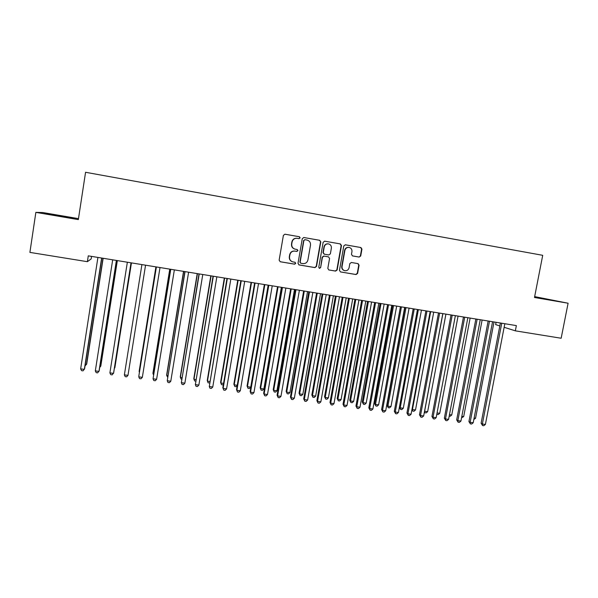 <?xml version="1.0" encoding="UTF-8"?>
<svg xmlns="http://www.w3.org/2000/svg" width="598" height="598" viewBox="0 0 598 598"><rect width="100%" height="100%" fill="white"/><g stroke="black" fill="none" stroke-linecap="round" stroke-linejoin="round"><path stroke-width="0.9" d="M300.159 237.862L299.396 236.733L284.984 234.207L283.392 235.35L279.139 260.145L280.26 261.752L294.635 264.174L295.741 263.382L295.038 262.275L292.773 261.872C290.404 261.049 289.327 259.36 289.544 256.826L289.903 254.763C290.621 252.147 292.317 250.928 294.986 251.115L296.84 251.429L297.946 250.637L297.213 249.523L295.106 249.149C292.654 248.357 291.54 246.653 291.749 244.044L292.101 241.981C292.826 239.357 294.522 238.139 297.191 238.333L299.045 238.662L300.159 237.862M298.888 238.632L299.912 237.825L299.135 236.696L284.842 234.192M280.148 261.722L294.403 264.099L295.509 263.299L294.978 262.26M292.37 261.752C290.112 260.87 289.096 259.211 289.32 256.759L289.671 254.703C290.396 252.087 292.086 250.868 294.747 251.055L296.601 251.377L297.707 250.577L297.094 249.501M359.174 257.073L360.729 255.944L361.947 249.112L360.9 247.535L345.352 244.806L343.79 245.935L339.462 270.356L340.449 271.911L356.057 274.549L357.604 273.428L359.077 265.198L358.067 263.636L351.377 262.485L349.823 263.613L349.097 267.702C348.44 269.975 346.967 270.961 344.687 270.67C342.744 270.004 341.862 268.614 342.049 266.506L344.897 250.435C345.517 248.237 346.937 247.236 349.142 247.43C351.198 248.05 352.132 249.463 351.953 251.661L351.475 254.337L352.499 255.914L359.174 257.073L360.392 255.884L361.611 249.06L360.564 247.482L345.21 244.791M504.136 327.285L515.341 330.844L516.358 325.604L88.28 255.854L87.383 261.685L91.165 258.927L91.554 256.385M515.341 330.844L561.156 338.244L568.1 303.223L534.657 296.615M78.48 218.636L42.809 212.544L35.858 212.365L78.331 219.616L85.566 172.276L542.715 255.316L534.492 297.49L568.1 303.223M35.858 212.365L29.9 252.393L87.383 261.685M320.797 241.906L319.698 240.299L303.866 237.518L302.282 238.662L298.006 263.337L299.112 264.936L314.929 267.605L316.506 266.469L320.797 241.906L319.452 240.261L303.724 237.503M324.707 241.181L340.389 243.932L341.473 245.524L337.152 269.967L335.59 271.096L328.803 269.945L327.816 268.382L329.565 258.463L328.541 256.886L324.019 256.108L322.442 257.245L320.633 267.59L319.459 268.367L318.764 267.276L323.137 242.317L324.707 241.181M496.078 322.3L495.637 324.594L499.831 325.925M75.161 218.405L44.805 213.523L75.161 218.405M534.545 297.191L554.966 300.659L534.627 296.787M297.042 238.31L296.952 238.296C294.283 238.101 292.594 239.32 291.869 241.936L292.101 241.981M295.106 249.149L294.866 249.097C292.422 248.305 291.308 246.6 291.518 243.999L291.869 241.936M298.791 264.839L314.66 267.523L316.237 266.387L320.521 241.861M305.01 239.701L303.904 240.501L300.151 262.156L300.854 263.255L302.872 263.598C305.526 263.778 307.208 262.559 307.925 259.958L310.497 245.18C310.706 242.526 309.562 240.822 307.058 240.06L304.763 239.663L303.904 240.501M300.742 263.217L299.904 262.074L303.649 240.456M324.572 241.166L340.389 243.932M328.907 269.967L335.291 271.006L336.853 269.877L341.166 245.479L340.083 243.887M328.339 256.841L323.735 256.041L322.165 257.17L320.633 267.59M319.272 268.3L320.356 267.5M331.374 248.148C331.554 245.942 330.612 244.522 328.534 243.894C326.306 243.692 324.878 244.702 324.258 246.907L323.256 252.603L324.348 254.202L328.81 254.965L330.373 253.836L331.374 248.148M328.287 243.857L328.25 243.849C326.022 243.648 324.594 244.649 323.974 246.854L324.258 246.907M324.071 254.135L322.98 252.543L323.974 246.854M352.401 255.884L358.837 257.005M348.911 247.393L348.821 247.378C346.616 247.183 345.203 248.185 344.583 250.375L344.897 250.435M344.433 270.602L344.373 270.58C342.43 269.915 341.555 268.532 341.742 266.424L344.583 250.375M340.546 271.933L355.728 274.46L357.275 273.331L358.74 265.116L357.896 263.606M85.305 364.242L86.478 364.406L86.74 363.801L103.148 258.276M85.058 365.827L86.478 364.406L102.991 258.246M101.638 258.03L84.333 369.377L80.655 368.869L97.923 257.424M101.809 258.059L84.61 368.734L83.032 370.857L81.56 370.655L80.655 368.869M99.896 366.26L100.651 366.365L100.853 365.759L117.343 260.586M99.709 367.419L100.651 366.365L117.238 260.571M114.39 368.263L114.868 367.703L131.448 262.888M114.308 368.779L131.396 262.881M116.378 260.429L98.976 371.388L95.321 370.887L112.686 259.831M116.483 260.451L99.193 370.738L97.661 372.86L96.203 372.666L95.321 370.887M131.014 262.814L113.53 373.384L109.897 372.883L127.352 262.223M131.059 262.821L113.68 372.733L112.2 374.856L110.75 374.654L109.897 372.883M68.86 217.679L51.518 214.749M46.95 213.92L73.816 218.464M547.768 299.553L534.56 297.146M534.575 297.042L550.145 299.912M155.906 266.872L139.192 371.074L139.521 371.747M155.958 266.88L139.147 371.694L139.431 372.315M145.553 265.183L127.979 375.365L124.377 374.871L141.913 264.593M127.979 375.365L126.641 376.83L125.199 376.635L124.377 374.871M156.37 267.089L138.811 376.187L156.384 266.947M142.339 377.338L140.986 378.796L139.558 378.601L138.758 376.845L142.339 377.338L160.002 267.538M169.765 269.13L152.976 372.988L152.983 373.608L153.753 373.72M169.877 269.145L152.983 373.608L153.559 374.924M170.654 269.272L153.051 378.811L170.759 269.294M156.609 379.296L155.241 380.747L153.821 380.552L153.051 378.811L156.609 379.296L174.354 269.877M183.534 271.372L166.67 374.879L166.73 375.514L167.896 375.679M183.698 271.402L166.73 375.514L167.649 377.226M184.872 271.589L167.246 380.754L185.044 271.619M170.781 381.24L169.406 382.683L167.993 382.488L167.246 380.754L170.781 381.24L188.609 272.202M197.22 273.6L180.275 376.77L180.394 377.405L181.949 377.622M197.437 273.637L180.394 377.405L181.089 379.087L181.695 379.169M199.007 273.891L181.351 382.69L199.231 273.929M184.864 383.176L183.481 384.611L182.076 384.417L181.351 382.69L184.864 383.176L202.774 274.512M210.817 275.82L193.797 378.639L193.969 379.281L195.912 379.558M211.087 275.865L193.969 379.281L194.649 380.956L195.658 381.098M213.045 276.179L195.367 384.619L213.322 276.231M198.857 385.097L197.46 386.525L196.062 386.33L195.367 384.619L198.857 385.097L216.85 276.799M224.325 278.018L207.237 380.507L207.461 381.15L209.786 381.472M224.654 278.07L207.461 381.15L208.111 382.817L209.547 382.914M226.986 278.451L209.293 386.525L227.33 278.511M212.761 387.003L211.348 388.423L209.965 388.237L209.293 386.525L212.761 387.003L230.828 279.079M237.757 280.208L220.595 382.354L220.871 383.012L223.57 383.385M238.131 280.268L220.871 383.012L221.499 384.664L220.595 382.354M223.42 384.26L222.837 384.85L221.499 384.664M240.845 280.709L222.837 387.728L223.129 388.431L241.241 280.776M226.575 388.902L225.154 390.315L223.779 390.128L223.129 388.431L226.575 388.902L244.717 281.344M223.779 390.128L222.837 387.728M251.1 282.383L233.87 384.193L234.192 384.858L237.264 385.276M251.526 282.45L234.192 384.858L234.805 386.502L233.87 384.193M237.212 385.613L236.128 386.682L234.805 386.502M254.613 282.959L236.531 389.612L236.875 390.315L255.062 283.026M240.299 390.786L238.864 392.191L237.496 392.004L236.875 390.315L240.299 390.786L258.523 283.594M237.496 392.004L236.531 389.612M264.361 284.543L247.064 386.024L247.437 386.689L250.734 387.145L268.158 285.164M264.839 284.618L247.437 386.689L248.021 388.326L247.064 386.024M250.734 387.145L249.344 388.506L248.021 388.326M268.293 285.186L250.136 391.481L250.532 392.191L268.801 285.268M253.933 392.654L252.491 394.06L251.138 393.873L250.532 392.191L253.933 392.654L272.232 285.829M251.138 393.873L250.136 391.481M277.539 286.689L260.175 387.84L260.601 388.513L263.875 388.962L281.366 287.317M278.07 286.778L260.601 388.513L261.162 390.143L260.175 387.84M263.875 388.962L262.47 390.322L261.162 390.143M281.89 287.399L263.658 393.342L264.107 394.052L282.443 287.489M267.485 394.516L266.035 395.913L264.682 395.726L264.107 394.052L267.485 394.516L285.859 288.049M264.682 395.726L263.658 393.342M290.643 288.827L273.211 389.649L273.682 390.322L276.941 390.771L294.493 289.454M291.219 288.916L273.682 390.322L274.22 391.944L273.211 389.649M276.941 390.771L275.521 392.124L274.22 391.944M295.397 289.604L277.091 395.188L277.599 395.906L296.003 289.701M280.955 396.362L279.49 397.752L278.152 397.573L277.599 395.906L280.955 396.362L299.396 290.254M278.152 397.573L277.091 395.188M303.657 290.949L286.158 391.443L286.681 392.124L289.918 392.572L307.536 291.577M304.285 291.047L286.681 392.124L287.204 393.738L286.158 391.443M289.918 392.572L288.498 393.918L287.204 393.738M308.815 291.787L290.441 397.02L291.002 397.745L309.48 291.899M294.336 398.201L292.863 399.584L291.532 399.404L291.002 397.745L294.336 398.201L312.844 292.444M291.532 399.404L290.441 397.02M316.596 293.057L299.037 393.23L299.605 393.91L302.82 394.359L320.506 293.693M317.269 293.162L299.605 393.91L300.106 395.517L299.037 393.23M302.82 394.359L301.392 395.697L300.106 395.517M322.15 293.962L303.709 398.844L304.315 399.569L322.868 294.074M307.634 400.025L306.146 401.4L304.823 401.221L304.315 399.569L307.634 400.025L326.216 294.62M304.823 401.221L303.709 398.844M329.453 295.15L311.835 395.001L312.448 395.689L315.647 396.13L333.392 295.793M330.178 295.27L312.448 395.689L312.926 397.289L311.835 395.001M315.647 396.13L314.204 397.468L312.926 397.289M335.403 296.122L316.895 400.66L317.553 401.393L336.173 296.242M320.849 401.841L319.354 403.209L318.039 403.03L317.553 401.393L320.849 401.841L339.492 296.787M318.039 403.03L316.895 400.66M342.235 297.236L324.55 396.766L325.215 397.453L328.392 397.894L346.205 297.879M343.005 297.356L325.215 397.453L325.671 399.053L324.55 396.766M328.392 397.894L326.942 399.225L325.671 399.053M348.574 298.267L329.999 402.454L330.701 403.194L349.389 298.395M333.983 403.643L332.473 405.01L331.165 404.831L330.701 403.194L333.983 403.643L352.693 298.94M331.165 404.831L329.999 402.454M354.943 299.306L337.197 398.515L337.9 399.21L341.062 399.651L358.935 299.957M355.758 299.434L337.9 399.21L338.341 400.802L337.197 398.515M341.062 399.651L339.604 400.974L338.341 400.802M361.663 300.398L343.02 404.248L343.775 404.988L362.523 300.54M347.027 405.437L345.517 406.79L344.216 406.618L343.775 404.988L347.027 405.437L365.812 301.071M344.216 406.618L343.02 404.248M367.568 301.362L349.763 400.256L350.518 400.959L353.657 401.393L371.59 302.012M368.435 301.504L350.518 400.959L350.929 402.536L349.763 400.256M353.657 401.393L352.185 402.708L350.929 402.536M374.669 302.513L355.959 406.027L356.767 406.775L375.581 302.663M359.996 407.216L358.479 408.569L357.185 408.389L356.767 406.775L359.996 407.216L378.84 303.201M357.185 408.389L355.959 406.027M380.119 303.403L362.253 401.991L363.053 402.693L366.178 403.127L384.163 304.068M381.031 303.552L363.053 402.693L363.449 404.263L362.253 401.991M366.178 403.127L364.698 404.435L363.449 404.263M387.594 304.621L368.824 407.791L369.676 408.546L388.55 304.778M372.89 408.987L371.358 410.333L370.072 410.153L369.676 408.546L372.89 408.987L391.795 305.309M370.072 410.153L368.824 407.791M392.594 305.436L374.669 403.71L375.514 404.42L378.616 404.853L396.668 306.101M393.551 305.593L375.514 404.42L375.888 405.982L374.669 403.71M378.616 404.853L377.129 406.154L375.888 405.982M400.436 306.714L381.606 409.548L382.503 410.303L401.445 306.879M385.695 410.744L384.155 412.082L382.877 411.91L382.503 410.303L385.695 410.744L404.667 307.402M382.877 411.91L381.606 409.548M404.995 307.462L387.018 405.422L387.9 406.139L390.987 406.565L409.092 308.127M405.997 307.619L387.9 406.139L388.259 407.694L387.018 405.422M390.987 406.565L389.492 407.866L388.259 407.694M418.361 309.637L400.219 407.843L403.284 408.262L421.448 310.138M399.404 407.216L400.219 407.843L400.555 409.391L399.382 407.335M403.284 408.262L401.781 409.563L400.555 409.391M430.665 311.64L412.456 409.533L415.505 409.959L433.722 312.141M412.015 409.204L412.777 411.08L411.91 409.75M415.505 409.959L413.995 411.245L412.777 411.08M442.886 313.629L424.625 411.222L427.66 411.641L445.929 314.129M424.55 411.17L424.924 412.755L424.371 412.142M427.66 411.641L426.135 412.919L424.924 412.755M437.048 412.941L439.739 413.315L458.061 316.103M439.739 413.315L438.207 414.586L436.794 414.279M437.003 414.421L436.891 413.786M449.472 414.661L451.744 414.975L470.125 318.069M451.744 414.975L450.212 416.245L449.203 416.111M461.82 416.372L463.682 416.627L482.115 320.027M463.682 416.627L461.551 417.815M413.203 308.792L394.306 411.297L395.256 412.052L414.257 308.964M398.425 412.493L396.878 413.823L395.607 413.652L395.256 412.052L398.425 412.493L417.456 309.487M395.607 413.652L394.306 411.297M425.888 310.863L406.939 413.031L407.926 413.794L426.987 311.042M411.08 414.227L409.525 415.558L408.262 415.386L407.926 413.794L411.08 414.227L430.171 311.558M408.262 415.386L406.939 413.031M438.498 312.918L419.482 414.758L420.521 415.52L439.642 313.105M423.661 415.954L422.091 417.277L420.835 417.105L420.521 415.52L423.661 415.954L442.804 313.621M420.835 417.105L419.482 414.758M451.027 314.959L431.958 416.47L433.042 417.24L452.223 315.153M436.159 417.673L434.582 418.981L433.333 418.817L433.042 417.24L436.159 417.673L455.362 315.662M433.333 418.817L431.958 416.47M463.48 316.985L444.359 418.174L445.48 418.951L464.721 317.187M448.582 419.377L446.998 420.686L445.757 420.514L445.48 418.951L448.582 419.377L467.845 317.702M445.757 420.514L444.359 418.174M475.859 319.003L456.678 419.863L457.851 420.648L477.144 319.212M460.931 421.067L459.331 422.375L458.105 422.203L457.851 420.648L460.931 421.067L480.246 319.721M458.105 422.203L456.678 419.863M488.162 321.006L468.929 421.553L470.14 422.338L489.493 321.223M473.205 422.756L471.598 424.049L470.379 423.885L470.14 422.338L473.205 422.756L492.58 321.731M470.379 423.885L468.929 421.553M474.102 418.069L475.552 418.271L494.03 321.963M475.552 418.271L473.825 419.504M500.391 323.002L481.106 423.22L482.362 424.012L501.759 323.226M485.404 424.43L483.789 425.724L482.579 425.552L482.362 424.012L485.404 424.43L504.832 323.727M482.579 425.552L481.106 423.22M295.988 289.836L295.591 289.634M309.465 292.033L309.031 291.824M322.853 294.216L322.382 293.999M336.151 296.376L335.65 296.16M349.374 298.537L348.836 298.305M362.508 300.674L361.94 300.443M375.559 302.797L374.961 302.566M388.536 304.913L387.9 304.674M401.43 307.013L400.757 306.767M414.242 309.099L413.539 308.852M426.972 311.177L426.239 310.923M439.627 313.232L438.857 312.978M452.2 315.288L451.408 315.019M464.698 317.321L463.876 317.052M477.122 319.347L476.27 319.07M489.47 321.358L488.588 321.081M501.744 323.354L500.825 323.077"/></g></svg>
